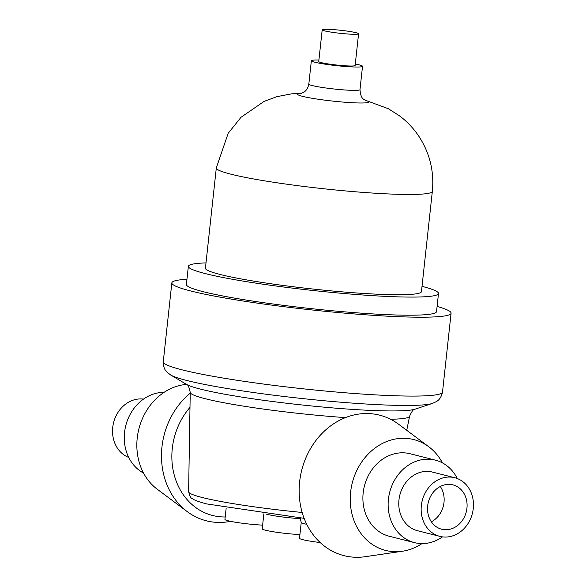 <?xml version="1.0" encoding="UTF-8"?>
<svg xmlns="http://www.w3.org/2000/svg" width="586" height="586" viewBox="0 0 586 586"><rect width="100%" height="100%" fill="white"/><g stroke="black" fill="none" stroke-linecap="round" stroke-linejoin="round"><path stroke-width="0.88" d="M466.939 508.194A22.876 19.572 104.2 0 0 452.919 484.871A22.876 19.572 104.2 0 0 427.67 505.901A22.876 19.572 104.2 0 0 441.69 529.224A22.876 19.572 104.2 0 0 466.939 508.194M431.362 521.804A22.876 19.572 104.2 0 0 443.998 502.385A22.876 19.572 104.2 0 0 440.306 486.483M324.681 30.882A18.298 1.538 6.2 0 0 345.059 33.79A18.298 1.538 6.2 0 0 358.573 33.776A18.298 1.538 6.2 0 0 356.09 32.713A18.298 1.538 6.2 0 0 335.712 29.798A18.298 1.538 6.2 0 0 322.197 29.82A18.298 1.538 6.2 0 0 324.681 30.882M322.197 29.82L318.747 61.545A18.298 1.538 6.2 0 0 321.231 62.607A18.298 1.538 6.2 0 0 341.616 65.515A18.298 1.538 6.2 0 0 355.131 65.493L358.573 33.776M320.19 542.533A24.019 2.014 -173.8 0 1 302.779 539.669A24.019 2.014 -173.8 0 1 299.519 538.278L301.241 522.412A24.019 2.014 -173.8 0 0 304.5 523.811A24.019 2.014 -173.8 0 0 306.756 524.323M262.631 525.137A24.019 2.014 -173.8 0 1 228.203 520.793A24.019 2.014 -173.8 0 1 224.943 519.401L226.181 508.033M299.922 534.578A24.019 2.014 -173.8 0 1 265.495 530.227A24.019 2.014 -173.8 0 1 262.228 528.836L263.861 513.819M422.001 543.581A57.186 48.931 -75.8 0 1 402.355 551.25L365.21 556.7A72.466 62.013 -75.8 0 1 299.629 481.787A72.466 62.013 -75.8 0 1 398.722 424.315L428.798 446.781A57.186 48.931 -75.8 0 1 442.43 462.874M402.355 551.25A57.186 48.931 -75.8 0 1 350.611 492.137A57.186 48.931 -75.8 0 1 428.798 446.781M442.503 536.871A42.544 36.405 -75.8 0 1 414.492 542.629A42.544 36.405 -75.8 0 1 388.415 499.257A42.544 36.405 -75.8 0 1 435.376 460.142A42.544 36.405 -75.8 0 1 457.27 478.528M414.492 542.629L389.25 536.241A42.544 36.405 -75.8 0 1 363.174 492.87A42.544 36.405 -75.8 0 1 410.134 453.754L435.376 460.142M473.268 508.56A30.252 25.887 -75.8 0 1 439.881 536.373A30.252 25.887 -75.8 0 1 421.341 505.535A30.252 25.887 -75.8 0 1 454.729 477.722A30.252 25.887 -75.8 0 1 473.268 508.56M439.881 536.373L417.51 530.711A30.252 25.887 -75.8 0 1 398.971 499.873A30.252 25.887 -75.8 0 1 432.358 472.06L454.729 477.722M205.994 262.894A125.8 10.555 6.2 0 0 188.362 266.33L186.392 284.459A125.8 10.555 6.2 0 0 203.474 291.747A125.8 10.555 6.2 0 0 343.594 311.767A125.8 10.555 6.2 0 0 436.526 311.627L438.496 293.498A125.8 10.555 6.2 0 0 422.015 286.356M188.362 266.33A125.8 10.555 6.2 0 0 205.444 273.625A125.8 10.555 6.2 0 0 345.564 293.645A125.8 10.555 6.2 0 0 438.496 293.498M432.336 191.38A108.644 9.12 6.2 0 1 352.076 191.505A108.644 9.12 6.2 0 1 231.06 174.218A108.644 9.12 6.2 0 1 216.315 167.911L205.422 268.183A108.644 9.12 6.2 0 0 220.168 274.482A108.644 9.12 6.2 0 0 341.184 291.769A108.644 9.12 6.2 0 0 421.444 291.652L432.336 191.38C434.277 171.581 429.86 153.327 419.078 136.619C413.848 128.722 407.482 121.91 399.982 116.182L388.408 108.754L365.041 100.133M318.909 60.036A25.733 2.161 6.2 0 0 311.356 60.739A25.733 2.161 6.2 0 0 314.85 62.233A25.733 2.161 6.2 0 0 343.513 66.328A25.733 2.161 6.2 0 0 362.522 66.299A25.733 2.161 6.2 0 0 359.028 64.804A25.733 2.161 6.2 0 0 355.292 63.984M128.73 457.439A30.252 25.887 -75.8 0 1 112.732 427.414A30.252 25.887 -75.8 0 1 143.497 399.103M143.57 473.1A42.544 36.405 -75.8 0 1 124.547 432.461A42.544 36.405 -75.8 0 1 163.999 392.386M230.547 521.328A72.466 62.013 -75.8 0 1 187.278 511.659L157.202 489.193A57.186 48.931 -75.8 0 1 137.219 438.116A57.186 48.931 -75.8 0 1 183.645 384.724L186.399 384.321M187.278 511.659A72.466 62.013 -75.8 0 1 161.963 446.935A72.466 62.013 -75.8 0 1 190.223 393.184M225.207 516.969A65.779 56.293 -75.8 0 1 172.291 448.437A65.779 56.293 -75.8 0 1 189.989 407.387M186.963 279.251A140.442 11.786 6.2 0 0 171.845 282.877A140.442 11.786 6.2 0 0 190.904 291.022A140.442 11.786 6.2 0 0 347.337 313.364A140.442 11.786 6.2 0 0 451.081 313.21A140.442 11.786 6.2 0 0 437.097 306.419M304.127 518.332L206.609 503.909C195.292 500.927 193.27 499.316 192.267 498.547C191.036 498.598 189.82 496.327 188.611 491.735A101.217 8.49 6.2 0 0 202.36 497.536A101.217 8.49 6.2 0 0 302.164 512.464M300.537 518.654A24.019 2.014 -173.8 0 1 267.216 514.369A24.019 2.014 -173.8 0 1 266.366 514.142M171.845 282.877L163.274 361.752A140.442 11.786 6.2 0 0 182.341 369.898A140.442 11.786 6.2 0 0 338.767 392.246A140.442 11.786 6.2 0 0 442.511 392.093C440.628 400.289 436.402 401.315 436.467 401.549L432.402 403.432A133.828 11.229 -173.8 0 1 324.131 400.743A133.828 11.229 -173.8 0 1 186.897 380.504A133.828 11.229 -173.8 0 1 170.709 375.003L186.443 384.343A116.9 9.808 6.2 0 0 200.58 389.148A116.9 9.808 6.2 0 0 320.454 406.823A116.9 9.808 6.2 0 0 415.035 409.175L432.402 403.432M345.462 417.613A110.336 9.259 -173.8 0 1 205.217 398.714A110.336 9.259 -173.8 0 1 190.23 392.386C188.04 381.757 186.267 385.705 186.443 384.343M365.32 100.287A35.783 3.003 -173.8 0 1 349.798 102.579A35.783 3.003 -173.8 0 1 302.464 96.324A35.783 3.003 -173.8 0 1 301.329 93.335M300.977 93.416L303.314 92.507C303.336 92.493 307.452 90.889 308.822 84.091A25.733 2.161 6.2 0 0 312.316 85.578A25.733 2.161 6.2 0 0 340.979 89.673A25.733 2.161 6.2 0 0 359.987 89.651L362.522 66.299M406.743 430.307L409.599 416.221A110.336 9.259 -173.8 0 1 390.554 419.254M300.113 517.951L301.241 522.412M442.511 392.093L451.081 313.21M188.611 491.735L190.23 392.386M308.822 84.091L311.356 60.739M216.315 167.911L228.166 133.315L241.022 117.273L264.059 101.415L276.958 96.646L291.476 93.863L301.629 93.247M359.987 89.651C360.947 101.026 365.071 98.946 365.642 100.44L365.642 100.44M409.599 416.221C414.031 406.303 414.91 410.544 415.035 409.175M163.274 361.752C163.355 370.169 167.266 372.081 167.149 372.293L170.709 375.003"/></g></svg>

